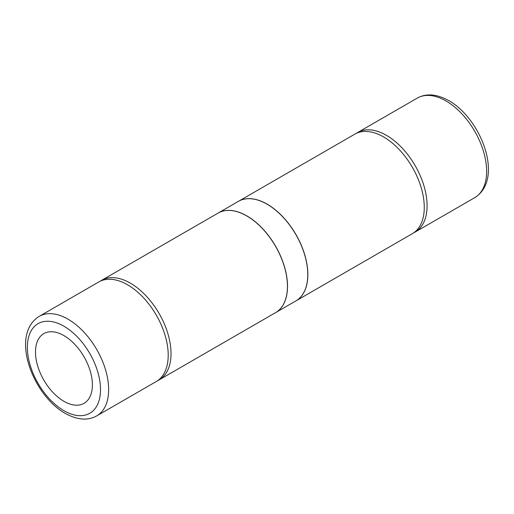 <?xml version="1.0" encoding="UTF-8"?>
<svg xmlns="http://www.w3.org/2000/svg" width="514" height="514" viewBox="0 0 514 514"><rect width="100%" height="100%" fill="white"/><g stroke="black" fill="none" stroke-linecap="round" stroke-linejoin="round"><path stroke-width="0.77" d="M63.935 335.61A40.233 23.233 60 0 1 90.226 371.063A40.233 23.233 60 0 1 84.058 403.31A40.233 23.233 60 0 1 63.935 401.312A40.233 23.233 60 0 1 37.651 365.859A40.233 23.233 60 0 1 43.819 333.618A40.233 23.233 60 0 1 63.935 335.61M356.324 133.357A57.478 33.185 60 0 1 357.699 132.49A57.478 33.185 60 0 1 386.438 135.336A57.478 33.185 60 0 1 427.083 205.735A57.478 33.185 60 0 1 415.177 232.045A57.478 33.185 60 0 1 413.738 232.797M295.942 300.889L412.363 233.671A57.478 33.185 -120 0 0 424.268 207.36A57.478 33.185 -120 0 0 383.624 136.962A57.478 33.185 -120 0 0 354.885 134.115L238.464 201.327A57.478 33.185 60 0 1 267.203 204.174A57.478 33.185 60 0 1 304.751 254.828A57.478 33.185 60 0 1 295.942 300.889A57.478 33.185 60 0 1 295.903 300.908M96.741 415.897L156.301 381.51A57.478 33.185 -120 0 0 168.207 355.193A57.478 33.185 -120 0 0 127.562 284.795A57.478 33.185 -120 0 0 98.823 281.948L39.263 316.335A57.478 33.185 -120 0 1 68.002 319.181A57.478 33.185 -120 0 1 105.55 369.836A57.478 33.185 -120 0 1 96.741 415.897C87.765 420.876 77.228 420.022 65.13 413.333C32.613 395.035 9.625 334.71 39.263 316.335M100.262 281.197A57.478 33.185 60 0 1 101.637 280.323A57.478 33.185 60 0 1 130.376 283.169A57.478 33.185 60 0 1 171.021 353.568A57.478 33.185 60 0 1 159.115 379.885A57.478 33.185 60 0 1 157.676 380.636M275.62 312.621L295.858 300.934A57.478 33.185 -120 0 0 304.673 254.873A57.478 33.185 -120 0 0 267.119 204.225A57.478 33.185 -120 0 0 238.38 201.372L218.142 213.059A57.478 33.185 60 0 1 246.881 215.906A57.478 33.185 60 0 1 284.428 266.56A57.478 33.185 60 0 1 275.62 312.621A57.478 33.185 60 0 1 275.581 312.647M159.115 379.885L275.536 312.666A57.478 33.185 -120 0 0 284.351 266.605A57.478 33.185 -120 0 0 246.797 215.957A57.478 33.185 -120 0 0 218.058 213.111L101.637 280.323M445.998 100.95A57.478 33.185 -120 0 0 417.259 98.103C426.292 93.124 436.829 93.978 448.87 100.66C481.387 118.959 504.375 179.283 474.737 197.659A57.478 33.185 -120 0 0 486.642 171.348A57.478 33.185 -120 0 0 445.998 100.95M63.935 410.699A51.734 29.87 -120 0 0 100.519 389.58A51.734 29.87 -120 0 0 63.935 326.223A51.734 29.87 -120 0 0 27.358 347.342A51.734 29.87 -120 0 0 63.935 410.699M474.737 197.659L415.177 232.045M417.259 98.103L357.699 132.49"/></g></svg>
